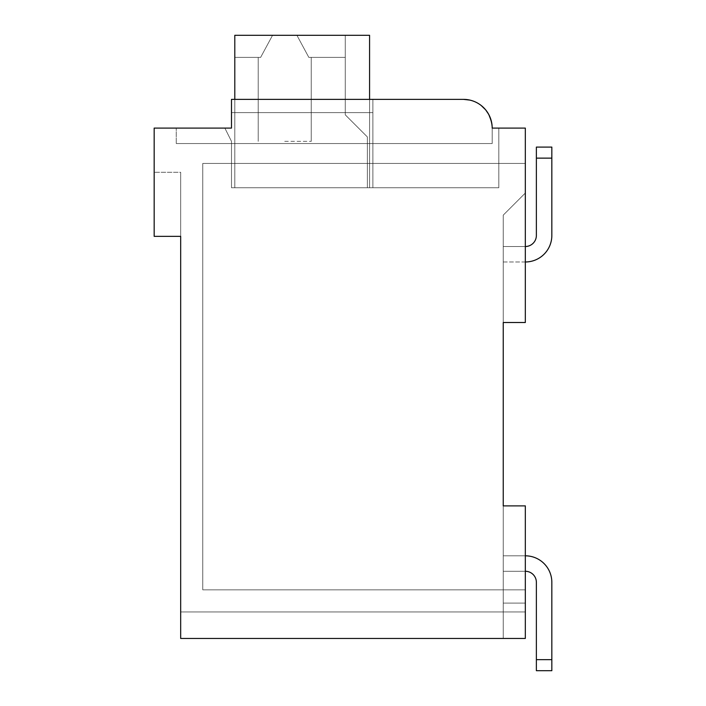 <?xml version="1.0" encoding="UTF-8"?>
<svg xmlns="http://www.w3.org/2000/svg" width="706" height="706" viewBox="0 0 706 706"><rect width="100%" height="100%" fill="white"/><g stroke="black" fill="none" stroke-linecap="round" stroke-linejoin="round"><path stroke-width="0.53" stroke-dasharray="3.53 2.65" d="M503.237 322.51L503.237 215.136L503.237 322.51L503.237 215.136L503.237 322.51L503.237 215.136L503.237 322.51L525.326 322.51L525.326 128.095L492.188 128.095A28.725 28.725 0 0 0 463.463 99.369L231.489 99.369L231.489 128.095L154.164 128.095L154.164 236.351L180.674 236.351L180.674 638.445L525.326 638.445L525.326 505.884L503.237 505.884L503.237 322.51L525.326 322.51L525.326 163.439L202.763 163.439L202.763 589.837L202.763 163.439L202.763 589.837L202.763 163.439L202.763 589.837L202.763 163.439L202.763 589.837L202.763 163.439L202.763 589.837L202.763 163.439L202.763 589.837L202.763 163.439L202.763 589.837L202.763 163.439L202.763 589.837L202.763 163.439L202.763 589.837L202.763 163.439L202.763 589.837L202.763 163.439L202.763 589.837L202.763 163.439L202.763 589.837L202.763 163.439L202.763 589.837L202.763 163.439L525.326 163.439L202.763 163.439L525.326 163.439L202.763 163.439L525.326 163.439L202.763 163.439L525.326 163.439L202.763 163.439L525.326 163.439L202.763 163.439L525.326 163.439L202.763 163.439L525.326 163.439L202.763 163.439L525.326 163.439L202.763 163.439L525.326 163.439L202.763 163.439L525.326 163.439L202.763 163.439L525.326 163.439L202.763 163.439L525.326 163.439L202.763 163.439L525.326 163.439L525.326 322.51L525.326 163.439L525.326 322.51L525.326 163.439L525.326 322.51L525.326 163.439L525.326 322.51L525.326 163.439L525.326 322.51L525.326 163.439L525.326 322.51L525.326 163.439L525.326 322.51L525.326 163.439L525.326 322.51L525.326 163.439L525.326 322.51L525.326 163.439L525.326 322.51L525.326 163.439L525.326 322.51L525.326 163.439L525.326 322.51L525.326 163.439L525.326 322.51L525.326 193.047L525.326 322.51L503.237 322.51L525.326 322.51L503.237 322.51L525.326 322.51L503.237 322.51L525.326 322.51L503.237 322.51L525.326 322.51L503.237 322.51L525.326 322.51L503.237 322.51L525.326 322.51L503.237 322.51L525.326 322.51L503.237 322.51L525.326 322.51L503.237 322.51L525.326 322.51L503.237 322.51L525.326 322.51L503.237 322.51L525.326 322.51L503.237 322.51L525.326 322.51L503.237 322.51L525.326 322.51L503.237 322.51L525.326 322.51L503.237 322.51L525.326 322.51L503.237 322.51L525.326 322.51L503.237 322.51L525.326 322.51L503.237 322.51L525.326 322.51L503.237 322.51L525.326 322.51L503.237 322.51L525.326 322.51L503.237 322.51L525.326 322.51L503.237 322.51L525.326 322.51L503.237 322.51L525.326 322.51L503.237 322.51L525.326 322.51L503.237 322.51L525.326 322.51L503.237 322.51L525.326 322.51L503.237 322.51L503.237 603.092L525.326 603.092L525.326 505.884L503.237 505.884L503.237 638.445L503.237 505.884L503.237 638.445L503.237 505.884L503.237 638.445L503.237 505.884L503.237 638.445L503.237 505.884L503.237 638.445L503.237 505.884L503.237 638.445L503.237 505.884L503.237 638.445L503.237 505.884L503.237 638.445L503.237 505.884L503.237 638.445L503.237 505.884L503.237 638.445L503.237 505.884L503.237 638.445L503.237 505.884L503.237 638.445L503.237 505.884L525.326 505.884L525.326 589.837L202.763 589.837L525.326 589.837L202.763 589.837L525.326 589.837L202.763 589.837L525.326 589.837L202.763 589.837L525.326 589.837L202.763 589.837L525.326 589.837L202.763 589.837L525.326 589.837L202.763 589.837L525.326 589.837L202.763 589.837L525.326 589.837L202.763 589.837L525.326 589.837L202.763 589.837L525.326 589.837L202.763 589.837L525.326 589.837L202.763 589.837L525.326 589.837L202.763 589.837L525.326 589.837L525.326 505.884L503.237 505.884L503.237 215.136L525.326 193.047L503.237 215.136L503.237 638.445L503.237 603.092L503.237 638.445L503.237 603.092L525.326 603.092L525.326 638.445L525.326 505.884L525.326 589.837L525.326 505.884L503.237 505.884M536.375 235.469A11.049 11.049 0 0 1 525.326 246.509A11.049 11.049 0 0 0 536.375 235.469A11.049 11.049 0 0 1 525.326 246.509A11.049 11.049 0 0 0 536.375 235.469A11.049 11.049 0 0 1 525.326 246.509A11.049 11.049 0 0 0 536.375 235.469A11.049 11.049 0 0 1 525.326 246.509A11.049 11.049 0 0 0 536.375 235.469A11.049 11.049 0 0 1 525.326 246.509A11.049 11.049 0 0 0 536.375 235.469A11.049 11.049 0 0 1 525.326 246.509A11.049 11.049 0 0 0 536.375 235.469A11.049 11.049 0 0 1 525.326 246.509L503.237 246.509L525.326 246.509L503.237 246.509L525.326 246.509L503.237 246.509L525.326 246.509L503.237 246.509L525.326 246.509L503.237 246.509L525.326 246.509L503.237 246.509L525.326 246.509L503.237 246.509L525.326 246.509L503.237 246.509L525.326 246.509L503.237 246.509L525.326 246.509L503.237 246.509L525.326 246.509L503.237 246.509L525.326 246.509L503.237 246.509L525.326 246.509L503.237 246.509L525.326 246.509L503.237 246.509L503.237 261.979L503.237 246.509L503.237 261.979L503.237 246.509L503.237 261.979L503.237 246.509L503.237 261.979L503.237 246.509L503.237 261.979L503.237 246.509L503.237 261.979L503.237 246.509L503.237 261.979L503.237 246.509L503.237 261.979L503.237 246.509L503.237 261.979L503.237 246.509L503.237 261.979L503.237 246.509L503.237 261.979L503.237 246.509L503.237 261.979L503.237 246.509L503.237 261.979L503.237 246.509L503.237 261.979L503.237 246.509L525.326 246.509A11.049 11.049 0 0 0 536.375 235.469L536.375 147.095L536.375 235.469L536.375 147.095L536.375 235.469L536.375 147.095L536.375 235.469L536.375 147.095L536.375 235.469L536.375 147.095L536.375 235.469L536.375 147.095L536.375 235.469L536.375 147.095L536.375 235.469L536.375 147.095L536.375 235.469L536.375 147.095L536.375 235.469L536.375 147.095L536.375 235.469L536.375 147.095L536.375 235.469L536.375 147.095L536.375 235.469L536.375 147.095L536.375 158.135L536.375 147.095L551.836 147.095L551.836 158.135L551.836 147.095L536.375 147.095L551.836 147.095L551.836 158.135L551.836 147.095L536.375 147.095L551.836 147.095L551.836 158.135L551.836 147.095L536.375 147.095L551.836 147.095L551.836 158.135L551.836 147.095L536.375 147.095L551.836 147.095L551.836 158.135L551.836 147.095L536.375 147.095L551.836 147.095L551.836 158.135L551.836 147.095L536.375 147.095L551.836 147.095L551.836 158.135L551.836 147.095L536.375 147.095L551.836 147.095L551.836 158.135L551.836 147.095L536.375 147.095L551.836 147.095L551.836 158.135L551.836 147.095L536.375 147.095L551.836 147.095L551.836 158.135L551.836 147.095L536.375 147.095L551.836 147.095L551.836 158.135L551.836 147.095L536.375 147.095L551.836 147.095L551.836 158.135L551.836 147.095L536.375 147.095L551.836 147.095L551.836 158.135L551.836 147.095L536.375 147.095L551.836 147.095L551.836 158.135L536.375 158.135M525.326 555.816L503.237 555.816L525.326 555.816L503.237 555.816L525.326 555.816L503.237 555.816L525.326 555.816L503.237 555.816L525.326 555.816L503.237 555.816L525.326 555.816L503.237 555.816L525.326 555.816L503.237 555.816L525.326 555.816L503.237 555.816L525.326 555.816L503.237 555.816L525.326 555.816L503.237 555.816L525.326 555.816L503.237 555.816L525.326 555.816L503.237 555.816L525.326 555.816L503.237 555.816L525.326 555.816L503.237 555.816L503.237 571.278L503.237 555.816L503.237 571.278L503.237 555.816L503.237 571.278L503.237 555.816L503.237 571.278L503.237 555.816L503.237 571.278L503.237 555.816L503.237 571.278L503.237 555.816L503.237 571.278L503.237 555.816L503.237 571.278L503.237 555.816L503.237 571.278L503.237 555.816L503.237 571.278L503.237 555.816L503.237 571.278L503.237 555.816L503.237 571.278L503.237 555.816L503.237 571.278L503.237 555.816L503.237 571.278L503.237 555.816L525.326 555.816A26.51 26.51 0 0 1 551.836 582.326A26.51 26.51 0 0 0 525.326 555.816A26.51 26.51 0 0 1 551.836 582.326L551.836 659.651L551.836 582.326A26.51 26.51 0 0 0 525.326 555.816A26.51 26.51 0 0 1 551.836 582.326L551.836 670.7L551.836 582.326A26.51 26.51 0 0 0 525.326 555.816A26.51 26.51 0 0 1 551.836 582.326L551.836 670.7L536.375 670.7L536.375 582.326A11.049 11.049 0 0 0 525.326 571.278L503.237 571.278L525.326 571.278A11.049 11.049 0 0 1 536.375 582.326L536.375 670.7L536.375 582.326A11.049 11.049 0 0 0 525.326 571.278L503.237 571.278L525.326 571.278A11.049 11.049 0 0 1 536.375 582.326L536.375 670.7L536.375 582.326A11.049 11.049 0 0 0 525.326 571.278L503.237 571.278L525.326 571.278A11.049 11.049 0 0 1 536.375 582.326L536.375 670.7L536.375 582.326A11.049 11.049 0 0 0 525.326 571.278L503.237 571.278L525.326 571.278A11.049 11.049 0 0 1 536.375 582.326L536.375 670.7L536.375 582.326A11.049 11.049 0 0 0 525.326 571.278L503.237 571.278L525.326 571.278A11.049 11.049 0 0 1 536.375 582.326L536.375 670.7L536.375 582.326A11.049 11.049 0 0 0 525.326 571.278L503.237 571.278L525.326 571.278A11.049 11.049 0 0 1 536.375 582.326L536.375 670.7L536.375 582.326L536.375 670.7L551.836 670.7L551.836 582.326A26.51 26.51 0 0 0 525.326 555.816A26.51 26.51 0 0 1 551.836 582.326L551.836 670.7L536.375 670.7L551.836 670.7L551.836 582.326A26.51 26.51 0 0 0 525.326 555.816A26.51 26.51 0 0 1 551.836 582.326L551.836 670.7L536.375 670.7L551.836 670.7L551.836 582.326A26.51 26.51 0 0 0 525.326 555.816A26.51 26.51 0 0 1 551.836 582.326L551.836 670.7L536.375 670.7L551.836 670.7L551.836 582.326A26.51 26.51 0 0 0 525.326 555.816A26.51 26.51 0 0 1 551.836 582.326L551.836 670.7L536.375 670.7L551.836 670.7L551.836 582.326A26.51 26.51 0 0 0 525.326 555.816A26.51 26.51 0 0 1 551.836 582.326L551.836 670.7L536.375 670.7L551.836 670.7L551.836 582.326A26.51 26.51 0 0 0 525.326 555.816A26.51 26.51 0 0 1 551.836 582.326L551.836 670.7L536.375 670.7L551.836 670.7L551.836 582.326A26.51 26.51 0 0 0 525.326 555.816A26.51 26.51 0 0 1 551.836 582.326L551.836 670.7L536.375 670.7L551.836 670.7L551.836 582.326A26.51 26.51 0 0 0 525.326 555.816A26.51 26.51 0 0 1 551.836 582.326L551.836 670.7L536.375 670.7L551.836 670.7L551.836 582.326A26.51 26.51 0 0 0 525.326 555.816A26.51 26.51 0 0 1 551.836 582.326L551.836 670.7L536.375 670.7L551.836 670.7L551.836 582.326A26.51 26.51 0 0 0 525.326 555.816A26.51 26.51 0 0 1 551.836 582.326L551.836 670.7L536.375 670.7L551.836 670.7L551.836 582.326L551.836 670.7L536.375 670.7L551.836 670.7L551.836 659.651L536.375 659.651L536.375 582.326A11.049 11.049 0 0 0 525.326 571.278L503.237 571.278L525.326 571.278A11.049 11.049 0 0 1 536.375 582.326L536.375 670.7L551.836 670.7L536.375 670.7L551.836 670.7L551.836 659.651L536.375 659.651L536.375 582.326M503.237 638.445L503.237 611.934L503.237 638.445L525.326 638.445L525.326 505.884L525.326 638.445L525.326 611.934L180.674 611.934L180.674 638.445L525.326 638.445L525.326 611.934L180.674 611.934L180.674 638.445L525.326 638.445L525.326 505.884L525.326 638.445L525.326 611.934L180.674 611.934L180.674 638.445L525.326 638.445L525.326 611.934L180.674 611.934L180.674 638.445L525.326 638.445L525.326 505.884L525.326 638.445L525.326 611.934L180.674 611.934L180.674 638.445L525.326 638.445L525.326 611.934L180.674 611.934L180.674 638.445L525.326 638.445L525.326 505.884L525.326 638.445L525.326 611.934L180.674 611.934L180.674 638.445L525.326 638.445L525.326 611.934L180.674 611.934L180.674 638.445L525.326 638.445L525.326 505.884L525.326 638.445L525.326 611.934L180.674 611.934L180.674 638.445L525.326 638.445L525.326 611.934L180.674 611.934L180.674 638.445L525.326 638.445L525.326 505.884L525.326 638.445L525.326 611.934L180.674 611.934L180.674 638.445L525.326 638.445L525.326 611.934L180.674 611.934L180.674 638.445L525.326 638.445L525.326 505.884L525.326 638.445L525.326 611.934L180.674 611.934L180.674 638.445L525.326 638.445L525.326 611.934L180.674 611.934L180.674 638.445L525.326 638.445L525.326 505.884L525.326 638.445L525.326 611.934L180.674 611.934L503.237 611.934L180.674 611.934L180.674 638.445L525.326 638.445L525.326 611.934L180.674 611.934L180.674 638.445L525.326 638.445L525.326 505.884L525.326 638.445L525.326 611.934L180.674 611.934L180.674 638.445L525.326 638.445L525.326 611.934L180.674 611.934L180.674 638.445L525.326 638.445L525.326 505.884L525.326 638.445L525.326 611.934L180.674 611.934L180.674 638.445L525.326 638.445L525.326 611.934L180.674 611.934L180.674 638.445L525.326 638.445L525.326 505.884L525.326 638.445L525.326 611.934L180.674 611.934L180.674 638.445L525.326 638.445L525.326 611.934L180.674 611.934L180.674 638.445L525.326 638.445L525.326 505.884L525.326 638.445L525.326 611.934L180.674 611.934L180.674 638.445L525.326 638.445L525.326 611.934L180.674 611.934L180.674 638.445L525.326 638.445L525.326 505.884L525.326 638.445L525.326 611.934L180.674 611.934L180.674 638.445L525.326 638.445L525.326 611.934L180.674 611.934L180.674 638.445L503.237 638.445M503.237 261.979L525.326 261.979A26.51 26.51 0 0 0 551.836 235.469L551.836 158.135L551.836 235.469A26.51 26.51 0 0 1 525.326 261.979A26.51 26.51 0 0 0 551.836 235.469A26.51 26.51 0 0 1 525.326 261.979A26.51 26.51 0 0 0 551.836 235.469L551.836 158.135L551.836 235.469A26.51 26.51 0 0 1 525.326 261.979A26.51 26.51 0 0 0 551.836 235.469A26.51 26.51 0 0 1 525.326 261.979A26.51 26.51 0 0 0 551.836 235.469L551.836 158.135L551.836 235.469A26.51 26.51 0 0 1 525.326 261.979A26.51 26.51 0 0 0 551.836 235.469A26.51 26.51 0 0 1 525.326 261.979A26.51 26.51 0 0 0 551.836 235.469L551.836 158.135L551.836 235.469A26.51 26.51 0 0 1 525.326 261.979A26.51 26.51 0 0 0 551.836 235.469A26.51 26.51 0 0 1 525.326 261.979A26.51 26.51 0 0 0 551.836 235.469L551.836 158.135L551.836 235.469A26.51 26.51 0 0 1 525.326 261.979A26.51 26.51 0 0 0 551.836 235.469A26.51 26.51 0 0 1 525.326 261.979A26.51 26.51 0 0 0 551.836 235.469L551.836 158.135L551.836 235.469A26.51 26.51 0 0 1 525.326 261.979A26.51 26.51 0 0 0 551.836 235.469A26.51 26.51 0 0 1 525.326 261.979A26.51 26.51 0 0 0 551.836 235.469L551.836 158.135L551.836 235.469A26.51 26.51 0 0 1 525.326 261.979L503.237 261.979M551.836 235.469A26.51 26.51 0 0 1 525.326 261.979M180.674 172.282L180.674 236.351L180.674 172.282L180.674 236.351L180.674 172.282L180.674 236.351L180.674 172.282L180.674 236.351L180.674 172.282L180.674 236.351L180.674 172.282L180.674 236.351L180.674 172.282L180.674 236.351L180.674 172.282L180.674 236.351L180.674 172.282L180.674 236.351L180.674 172.282L180.674 236.351L180.674 172.282L180.674 236.351L180.674 172.282L180.674 236.351L180.674 172.282L180.674 236.351L180.674 172.282L180.674 236.351L180.674 172.282L154.164 172.282L180.674 172.282M180.674 638.445L180.674 611.934L180.674 638.445M503.237 611.934L180.674 611.934L503.237 611.934M154.164 236.351L180.674 236.351L154.164 236.351L180.674 236.351L154.164 236.351L180.674 236.351L154.164 236.351L180.674 236.351L154.164 236.351L180.674 236.351L154.164 236.351L180.674 236.351L154.164 236.351L180.674 236.351L154.164 236.351L180.674 236.351L154.164 236.351L180.674 236.351L154.164 236.351L180.674 236.351L154.164 236.351L180.674 236.351L154.164 236.351L180.674 236.351L154.164 236.351L180.674 236.351L154.164 236.351L180.674 236.351L154.164 236.351L154.164 172.282L154.164 236.351M463.463 99.369L231.489 99.369L463.463 99.369L231.489 99.369L463.463 99.369L231.489 99.369L463.463 99.369L231.489 99.369L463.463 99.369L231.489 99.369L463.463 99.369L231.489 99.369L463.463 99.369L231.489 99.369L463.463 99.369L231.489 99.369L463.463 99.369L231.489 99.369L463.463 99.369L231.489 99.369L463.463 99.369L231.489 99.369L463.463 99.369L231.489 99.369L463.463 99.369L231.489 99.369L463.463 99.369L231.489 99.369L463.463 99.369L231.489 99.369L463.463 99.369L231.489 99.369L463.463 99.369L231.489 99.369L463.463 99.369L231.489 99.369L463.463 99.369L231.489 99.369L463.463 99.369L231.489 99.369L372.883 99.369L372.883 112.625L231.489 112.625L231.489 99.369L231.489 112.625L231.489 99.369L231.489 112.625L231.489 99.369L231.489 112.625L231.489 99.369L231.489 112.625L231.489 99.369L231.489 112.625L231.489 99.369L231.489 112.625L231.489 99.369L231.489 112.625L231.489 99.369L231.489 112.625L231.489 99.369L231.489 112.625L231.489 99.369L231.489 112.625L231.489 99.369L231.489 112.625L231.489 99.369L231.489 112.625L231.489 99.369L231.489 112.625L231.489 99.369L463.463 99.369L231.489 99.369L231.489 112.625L372.883 112.625L372.883 99.369L463.463 99.369A28.725 28.725 0 0 1 492.188 128.095C490.185 110.145 480.609 100.57 463.463 99.369A28.725 28.725 0 0 1 492.188 128.095C490.185 110.145 480.609 100.57 463.463 99.369A28.725 28.725 0 0 1 492.188 128.095A28.725 28.725 0 0 0 463.463 99.369C480.609 100.57 490.185 110.145 492.188 128.095A28.725 28.725 0 0 0 463.463 99.369A28.725 28.725 0 0 1 492.188 128.095C490.185 110.145 480.609 100.57 463.463 99.369A28.725 28.725 0 0 1 492.188 128.095A28.725 28.725 0 0 0 463.463 99.369C480.609 100.57 490.185 110.145 492.188 128.095A28.725 28.725 0 0 0 463.463 99.369A28.725 28.725 0 0 1 492.188 128.095C490.185 110.145 480.609 100.57 463.463 99.369A28.725 28.725 0 0 1 492.188 128.095A28.725 28.725 0 0 0 463.463 99.369C480.609 100.57 490.185 110.145 492.188 128.095A28.725 28.725 0 0 0 463.463 99.369A28.725 28.725 0 0 1 492.188 128.095C490.185 110.145 480.609 100.57 463.463 99.369A28.725 28.725 0 0 1 492.188 128.095A28.725 28.725 0 0 0 463.463 99.369C480.609 100.57 490.185 110.145 492.188 128.095A28.725 28.725 0 0 0 463.463 99.369A28.725 28.725 0 0 1 492.188 128.095C490.185 110.145 480.609 100.57 463.463 99.369A28.725 28.725 0 0 1 492.188 128.095A28.725 28.725 0 0 0 463.463 99.369C480.609 100.57 490.185 110.145 492.188 128.095A28.725 28.725 0 0 0 463.463 99.369A28.725 28.725 0 0 1 492.188 128.095C490.185 110.145 480.609 100.57 463.463 99.369A28.725 28.725 0 0 1 492.188 128.095A28.725 28.725 0 0 0 463.463 99.369C480.609 100.57 490.185 110.145 492.188 128.095A28.725 28.725 0 0 0 463.463 99.369C480.609 100.57 490.185 110.145 492.188 128.095L492.188 143.556L492.188 128.095L498.815 128.095L492.188 128.095L498.815 128.095L492.188 128.095L498.815 128.095L492.188 128.095L498.815 128.095L492.188 128.095L498.815 128.095L492.188 128.095L498.815 128.095L492.188 128.095L498.815 128.095L492.188 128.095L498.815 128.095L492.188 128.095L498.815 128.095L492.188 128.095L498.815 128.095L492.188 128.095L498.815 128.095L492.188 128.095L498.815 128.095L492.188 128.095L498.815 128.095L492.188 128.095L491.323 121.097L492.188 128.095A28.725 28.725 0 0 0 463.463 99.369L231.489 99.369L231.489 128.095L224.861 128.095L231.489 128.095L224.861 128.095L231.489 128.095L224.861 128.095L231.489 128.095L224.861 128.095L231.489 128.095L224.861 128.095L231.489 128.095L224.861 128.095L231.489 128.095L224.861 128.095L231.489 128.095L224.861 128.095L231.489 128.095L224.861 128.095L231.489 128.095L224.861 128.095L231.489 128.095L224.861 128.095L231.489 128.095L224.861 128.095L231.489 128.095L224.861 128.095L231.489 141.35L224.861 128.095L231.489 141.35L224.861 128.095L231.489 141.35L224.861 128.095L231.489 141.35L224.861 128.095L231.489 141.35L224.861 128.095L231.489 141.35L224.861 128.095L231.489 141.35L224.861 128.095L231.489 141.35L224.861 128.095L231.489 141.35L224.861 128.095L231.489 141.35L224.861 128.095L231.489 141.35L224.861 128.095L231.489 141.35L224.861 128.095L231.489 141.35L224.861 128.095L231.489 141.35L224.861 128.095L231.489 128.095L176.253 128.095L176.253 143.556L492.188 143.556L176.253 143.556L492.188 143.556L176.253 143.556L492.188 143.556L176.253 143.556L492.188 143.556L176.253 143.556L492.188 143.556L176.253 143.556L492.188 143.556L176.253 143.556L492.188 143.556L176.253 143.556L492.188 143.556L176.253 143.556L492.188 143.556L176.253 143.556L492.188 143.556L176.253 143.556L492.188 143.556L176.253 143.556L492.188 143.556L176.253 143.556L492.188 143.556L176.253 143.556L176.253 128.095L176.253 143.556L176.253 128.095L176.253 143.556L176.253 128.095L176.253 143.556L176.253 128.095L176.253 143.556L176.253 128.095L176.253 143.556L176.253 128.095L176.253 143.556L176.253 128.095L176.253 143.556L176.253 128.095L176.253 143.556L176.253 128.095L176.253 143.556L176.253 128.095L176.253 143.556L176.253 128.095L176.253 143.556L176.253 128.095L176.253 143.556L176.253 128.095L231.489 128.095L176.253 128.095M469.922 100.102L475.906 102.202L469.922 100.102M476.744 102.626L481.174 105.476L476.744 102.626M488.578 114.16L489.011 114.963L488.578 114.16M372.883 99.369L372.883 187.743L372.883 99.369L372.883 187.743L372.883 99.369L372.883 187.743L498.815 187.743L231.489 187.743L498.815 187.743L231.489 187.743L498.815 187.743L231.489 187.743L498.815 187.743L231.489 187.743L498.815 187.743L231.489 187.743L498.815 187.743L231.489 187.743L498.815 187.743L231.489 187.743L498.815 187.743L231.489 187.743L498.815 187.743L231.489 187.743L498.815 187.743L231.489 187.743L498.815 187.743L231.489 187.743L498.815 187.743L231.489 187.743L498.815 187.743L231.489 187.743L498.815 187.743L372.883 187.743L372.883 99.369L231.489 99.369L231.489 128.095L231.489 99.369L231.489 128.095L231.489 99.369L231.489 128.095L231.489 99.369L231.489 128.095L231.489 99.369L231.489 128.095L231.489 99.369L231.489 128.095L231.489 99.369L231.489 128.095L231.489 99.369L231.489 128.095L231.489 99.369L231.489 128.095L231.489 99.369L231.489 128.095L231.489 99.369L231.489 128.095L231.489 99.369L231.489 128.095L231.489 99.369L231.489 128.095L231.489 112.625L231.489 128.095L231.489 112.625L372.883 112.625L372.883 187.743L372.883 112.625L231.489 112.625L372.883 112.625L372.883 99.369L231.489 99.369L372.883 99.369L372.883 112.625L231.489 112.625L372.883 112.625L372.883 99.369L372.883 187.743L372.883 99.369L372.883 187.743L372.883 112.625L231.489 112.625L372.883 112.625L372.883 99.369L372.883 187.743L372.883 99.369L372.883 187.743L372.883 112.625L231.489 112.625L372.883 112.625L372.883 99.369L372.883 187.743L372.883 99.369L372.883 187.743L372.883 112.625L231.489 112.625L372.883 112.625L372.883 99.369L372.883 187.743L372.883 99.369L372.883 187.743L372.883 112.625L231.489 112.625L372.883 112.625L372.883 99.369L372.883 187.743L372.883 99.369L372.883 187.743L372.883 112.625L231.489 112.625L372.883 112.625L372.883 99.369L372.883 187.743L372.883 99.369L372.883 187.743L372.883 112.625L231.489 112.625L372.883 112.625L372.883 99.369L372.883 187.743L372.883 99.369L372.883 187.743L372.883 112.625L231.489 112.625L372.883 112.625L372.883 99.369L372.883 187.743L372.883 99.369L372.883 187.743L372.883 112.625L231.489 112.625L372.883 112.625L372.883 99.369L372.883 187.743L372.883 99.369L372.883 187.743L372.883 112.625L231.489 112.625L372.883 112.625L372.883 99.369L372.883 187.743L372.883 99.369L372.883 187.743L372.883 112.625L231.489 112.625L372.883 112.625L372.883 99.369L372.883 187.743L372.883 99.369L372.883 187.743L372.883 112.625L231.489 112.625M498.815 128.095L498.815 187.743L498.815 128.095L498.815 187.743L498.815 128.095L498.815 187.743L498.815 128.095L498.815 187.743L498.815 128.095L498.815 187.743L498.815 128.095L498.815 187.743L498.815 128.095L498.815 187.743L498.815 128.095L498.815 187.743L498.815 128.095L498.815 187.743L498.815 128.095L498.815 187.743L498.815 128.095L498.815 187.743L498.815 128.095L498.815 187.743L498.815 128.095L498.815 187.743L498.815 128.095L498.815 187.743L498.815 128.095L492.188 128.095L492.188 143.556L492.188 128.095M231.489 141.35L231.489 187.743L231.489 141.35M234.798 99.369L234.798 187.743L369.573 187.743L369.573 35.3L345.269 35.3L345.269 114.84L367.358 136.929L367.358 187.743L234.798 187.743L234.798 35.3L234.798 57.389L234.798 35.3L234.798 57.389L260.629 57.389L272.551 35.3L234.798 35.3L369.573 35.3L345.269 35.3L345.269 114.84L367.358 136.929L367.358 187.743L369.573 187.743L234.798 187.743L369.573 187.743L369.573 35.3L296.917 35.3L308.831 57.389L311.24 57.389L308.831 57.389L296.917 35.3L272.551 35.3L260.629 57.389L258.219 57.389L260.629 57.389L272.551 35.3L296.917 35.3L308.831 57.389L345.269 57.389L345.269 35.3L345.269 114.84L367.358 136.929L367.358 187.743L369.573 187.743L369.573 35.3L345.269 35.3L345.269 114.84L367.358 136.929L367.358 187.743L234.798 187.743L369.573 187.743L369.573 35.3L296.917 35.3L308.831 57.389L345.269 57.389L345.269 35.3L345.269 114.84L367.358 136.929L367.358 187.743L369.573 187.743L369.573 35.3L234.798 35.3L369.573 35.3L345.269 35.3L345.269 114.84L367.358 136.929L367.358 187.743L369.573 187.743L234.798 187.743L369.573 187.743L369.573 35.3L345.269 35.3L345.269 114.84L367.358 136.929L367.358 187.743L369.573 187.743L369.573 35.3L345.269 35.3L345.269 114.84L367.358 136.929L367.358 187.743L234.798 187.743L369.573 187.743L369.573 35.3L296.917 35.3L308.831 57.389L311.24 57.389L308.831 57.389L296.917 35.3L234.798 35.3L234.798 57.389L260.629 57.389L272.551 35.3L296.917 35.3L308.831 57.389L345.269 57.389L345.269 35.3L345.269 114.84L367.358 136.929L367.358 187.743L369.573 187.743L369.573 35.3L345.269 35.3L345.269 114.84L367.358 136.929L367.358 187.743L369.573 187.743L234.798 187.743L369.573 187.743L234.798 187.743L234.798 35.3L234.798 57.389L234.798 35.3L369.573 35.3L296.917 35.3L308.831 57.389L345.269 57.389L345.269 35.3L345.269 114.84L367.358 136.929L367.358 187.743L369.573 187.743L369.573 35.3L345.269 35.3L345.269 114.84L367.358 136.929L367.358 187.743L369.573 187.743L234.798 187.743L369.573 187.743L369.573 35.3L345.269 35.3L345.269 114.84L367.358 136.929L367.358 187.743L369.573 187.743L369.573 35.3L345.269 35.3L345.269 114.84L367.358 136.929L367.358 187.743L234.798 187.743L369.573 187.743L369.573 35.3L296.917 35.3L308.831 57.389L311.24 57.389L308.831 57.389L296.917 35.3L234.798 35.3L369.573 35.3L234.798 35.3L234.798 57.389L260.629 57.389L272.551 35.3L296.917 35.3L308.831 57.389L345.269 57.389L345.269 35.3L345.269 114.84L367.358 136.929L367.358 187.743L369.573 187.743L369.573 35.3L345.269 35.3L345.269 114.84L367.358 136.929L367.358 187.743L369.573 187.743L234.798 187.743L369.573 187.743L369.573 35.3L296.917 35.3L308.831 57.389L345.269 57.389L345.269 35.3L345.269 114.84L367.358 136.929L367.358 187.743L369.573 187.743L369.573 35.3L345.269 35.3L345.269 114.84L367.358 136.929L367.358 187.743L234.798 187.743L369.573 187.743L369.573 35.3L345.269 35.3L345.269 57.389L345.269 35.3L296.917 35.3L308.831 57.389L311.24 57.389L308.831 57.389L296.917 35.3L272.551 35.3L260.629 57.389L272.551 35.3L296.917 35.3L234.798 35.3L369.573 35.3L345.269 35.3L345.269 114.84L367.358 136.929L367.358 187.743L369.573 187.743L369.573 35.3L296.917 35.3L308.831 57.389L345.269 57.389L345.269 35.3L345.269 114.84L367.358 136.929L367.358 187.743L369.573 187.743L234.798 187.743L369.573 187.743L369.573 35.3L345.269 35.3L345.269 114.84L367.358 136.929L367.358 187.743L369.573 187.743L369.573 35.3L296.917 35.3L308.831 57.389L345.269 57.389L345.269 35.3L345.269 114.84L367.358 136.929L367.358 187.743L369.573 187.743L234.798 187.743L369.573 187.743L369.573 35.3L345.269 35.3L345.269 114.84L367.358 136.929L367.358 187.743L369.573 187.743L369.573 35.3L345.269 35.3L345.269 114.84L367.358 136.929L367.358 187.743L369.573 187.743L369.573 35.3L345.269 35.3L345.269 114.84L367.358 136.929L367.358 187.743L369.573 187.743L234.798 187.743L369.573 187.743L369.573 35.3L345.269 35.3L345.269 114.84L367.358 136.929L367.358 187.743L369.573 187.743L369.573 99.369M284.73 141.35L311.24 141.35L284.73 141.35M234.798 57.389L260.629 57.389L258.219 57.389L260.629 57.389L258.219 57.389L260.629 57.389L258.219 57.389L260.629 57.389L258.219 57.389L260.629 57.389L272.551 35.3L234.798 35.3L234.798 57.389L260.629 57.389L258.219 57.389L260.629 57.389L272.551 35.3L234.798 35.3L369.573 35.3L234.798 35.3L234.798 57.389L234.798 35.3L369.573 35.3L234.798 35.3L234.798 57.389L260.629 57.389L258.219 57.389L260.629 57.389L272.551 35.3L260.629 57.389L258.219 57.389L260.629 57.389L272.551 35.3L234.798 35.3L369.573 35.3L234.798 35.3L234.798 57.389L260.629 57.389L258.219 57.389L260.629 57.389L272.551 35.3L234.798 35.3L369.573 35.3L234.798 35.3L234.798 57.389L234.798 35.3L369.573 35.3L234.798 35.3L234.798 57.389L260.629 57.389L258.219 57.389L260.629 57.389L272.551 35.3L260.629 57.389L258.219 57.389L260.629 57.389L272.551 35.3L234.798 35.3L369.573 35.3L234.798 35.3L234.798 57.389L260.629 57.389L258.219 57.389L260.629 57.389L272.551 35.3L234.798 35.3L369.573 35.3L234.798 35.3L234.798 57.389L234.798 35.3L369.573 35.3L234.798 35.3L234.798 57.389L260.629 57.389L258.219 57.389L260.629 57.389L272.551 35.3L296.917 35.3L272.551 35.3L260.629 57.389L258.219 57.389L260.629 57.389L272.551 35.3L234.798 35.3L234.798 187.743L234.798 35.3L234.798 187.743L234.798 35.3L234.798 187.743L234.798 35.3L234.798 187.743L234.798 35.3L296.917 35.3L234.798 35.3L234.798 57.389L260.629 57.389L234.798 57.389L260.629 57.389L272.551 35.3L234.798 35.3L234.798 187.743L234.798 35.3L234.798 57.389L260.629 57.389L272.551 35.3L296.917 35.3L234.798 35.3L234.798 187.743L234.798 35.3L296.917 35.3L234.798 35.3L234.798 57.389L260.629 57.389L234.798 57.389L260.629 57.389L272.551 35.3L234.798 35.3L234.798 187.743L234.798 35.3L234.798 57.389L260.629 57.389L272.551 35.3L296.917 35.3L234.798 35.3L234.798 187.743L234.798 35.3L296.917 35.3L234.798 35.3L234.798 57.389L260.629 57.389L234.798 57.389L260.629 57.389L272.551 35.3L234.798 35.3L234.798 187.743L234.798 35.3L369.573 35.3L234.798 35.3L234.798 57.389L260.629 57.389L272.551 35.3L296.917 35.3L234.798 35.3L234.798 187.743L234.798 35.3L296.917 35.3L234.798 35.3L234.798 57.389L260.629 57.389L234.798 57.389L260.629 57.389L272.551 35.3L234.798 35.3L234.798 187.743L234.798 35.3L369.573 35.3L234.798 35.3L234.798 57.389L260.629 57.389L272.551 35.3L296.917 35.3L308.831 57.389L345.269 57.389L345.269 35.3L234.798 35.3L234.798 187.743L369.573 187.743L369.573 35.3L296.917 35.3L308.831 57.389L296.917 35.3L345.269 35.3L345.269 57.389L308.831 57.389L345.269 57.389L308.831 57.389L296.917 35.3L345.269 35.3L296.917 35.3L308.831 57.389L345.269 57.389L345.269 35.3L296.917 35.3L345.269 35.3L345.269 57.389L308.831 57.389L345.269 57.389L308.831 57.389L296.917 35.3L345.269 35.3L296.917 35.3L308.831 57.389L345.269 57.389L345.269 35.3L296.917 35.3L345.269 35.3L345.269 57.389L308.831 57.389L345.269 57.389L308.831 57.389L296.917 35.3L345.269 35.3L296.917 35.3L308.831 57.389L345.269 57.389L345.269 35.3L296.917 35.3L345.269 35.3L345.269 57.389L308.831 57.389L345.269 57.389L308.831 57.389L296.917 35.3L345.269 35.3L296.917 35.3L308.831 57.389L345.269 57.389L345.269 35.3L345.269 114.84L367.358 136.929L367.358 187.743L369.573 187.743L369.573 35.3L369.573 187.743L369.573 35.3L369.573 187.743L369.573 35.3L369.573 187.743L369.573 35.3L369.573 187.743L369.573 35.3L369.573 187.743L369.573 35.3L369.573 187.743L369.573 35.3L369.573 187.743L369.573 35.3L369.573 187.743L369.573 35.3L369.573 187.743L369.573 35.3L369.573 187.743L369.573 35.3L369.573 187.743L369.573 35.3L369.573 187.743L369.573 35.3L369.573 187.743L369.573 35.3L369.573 187.743L369.573 35.3L369.573 187.743L367.358 187.743L367.358 136.929L345.269 114.84L345.269 35.3L296.917 35.3L345.269 35.3L345.269 57.389L308.831 57.389L345.269 57.389L308.831 57.389L296.917 35.3L234.798 35.3L234.798 57.389L260.629 57.389L234.798 57.389M308.831 57.389L311.24 57.389L308.831 57.389M234.798 187.743L234.798 35.3L234.798 187.743M525.326 603.092L503.237 603.092L525.326 603.092M503.237 215.136L525.326 193.047L503.237 215.136M551.836 659.651L536.375 659.651M311.24 141.35L311.24 57.389L311.24 141.35M258.219 141.35L258.219 57.389L258.219 141.35"/><path stroke-width="1.06" d="M503.237 322.51L525.326 322.51L525.326 128.095L492.188 128.095A28.725 28.725 0 0 0 463.463 99.369L469.922 100.102L463.463 99.369L469.922 100.102L463.463 99.369L469.922 100.102L463.463 99.369L469.922 100.102L463.463 99.369L469.922 100.102L463.463 99.369L469.922 100.102L463.463 99.369L469.922 100.102L463.463 99.369L231.489 99.369L231.489 128.095L154.164 128.095L154.164 236.351L180.674 236.351L180.674 638.445L525.326 638.445L525.326 505.884L503.237 505.884L503.237 322.51L503.237 505.884M551.836 235.469L551.836 158.135L551.836 235.469L551.836 158.135L551.836 235.469L551.836 158.135L551.836 235.469L551.836 158.135L551.836 235.469L551.836 158.135L551.836 235.469L551.836 158.135L551.836 235.469L551.836 158.135L536.375 158.135L536.375 147.095L551.836 147.095L551.836 235.469A26.51 26.51 0 0 1 525.326 261.979M536.375 235.469A11.049 11.049 0 0 1 525.326 246.509A11.049 11.049 0 0 0 536.375 235.469A11.049 11.049 0 0 1 525.326 246.509A11.049 11.049 0 0 0 536.375 235.469A11.049 11.049 0 0 1 525.326 246.509A11.049 11.049 0 0 0 536.375 235.469A11.049 11.049 0 0 1 525.326 246.509A11.049 11.049 0 0 0 536.375 235.469A11.049 11.049 0 0 1 525.326 246.509A11.049 11.049 0 0 0 536.375 235.469A11.049 11.049 0 0 1 525.326 246.509A11.049 11.049 0 0 0 536.375 235.469A11.049 11.049 0 0 1 525.326 246.509A11.049 11.049 0 0 0 536.375 235.469L536.375 158.135M525.326 555.816A26.51 26.51 0 0 1 551.836 582.326L551.836 670.7L536.375 670.7L536.375 582.326A11.049 11.049 0 0 0 525.326 571.278A11.049 11.049 0 0 1 536.375 582.326A11.049 11.049 0 0 0 525.326 571.278A11.049 11.049 0 0 1 536.375 582.326A11.049 11.049 0 0 0 525.326 571.278A11.049 11.049 0 0 1 536.375 582.326A11.049 11.049 0 0 0 525.326 571.278A11.049 11.049 0 0 1 536.375 582.326A11.049 11.049 0 0 0 525.326 571.278A11.049 11.049 0 0 1 536.375 582.326A11.049 11.049 0 0 0 525.326 571.278A11.049 11.049 0 0 1 536.375 582.326A11.049 11.049 0 0 0 525.326 571.278A11.049 11.049 0 0 1 536.375 582.326M231.489 112.625L231.489 128.095L176.253 128.095M475.906 102.202L476.744 102.626L475.906 102.202M481.174 105.476L485.578 109.757L481.174 105.476M485.719 109.933L488.578 114.16L485.719 109.933M489.011 114.963L491.323 121.097L489.011 114.963M498.815 128.095L492.188 128.095M463.463 99.369L372.883 99.369M369.573 99.369L369.573 35.3L234.798 35.3L234.798 99.369M551.836 659.651L536.375 659.651"/></g></svg>
